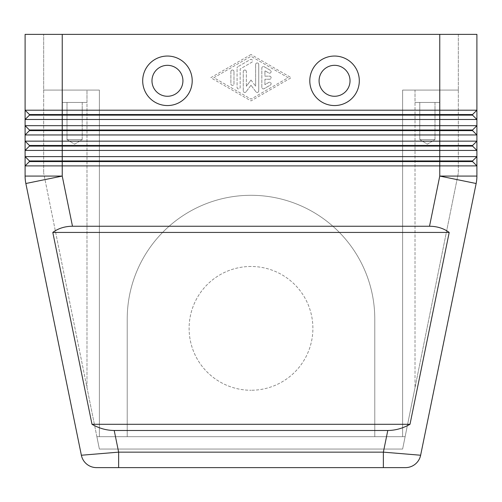 <?xml version="1.0" encoding="UTF-8"?>
<svg xmlns="http://www.w3.org/2000/svg" width="502" height="502" viewBox="0 0 502 502"><rect width="100%" height="100%" fill="white"/><g stroke="black" fill="none" stroke-linecap="round" stroke-linejoin="round"><path stroke-width="0.38" stroke-dasharray="2.51 1.88" d="M81.368 455.239L118.635 452.145L118.635 467.619L383.365 467.619L383.365 452.145L420.632 455.239L476.147 183.506A37.135 37.135 0 0 0 476.712 179.804A37.135 37.135 0 0 1 476.147 183.506L439.765 176.07L439.765 165.898L25.1 165.898L25.1 156.618L29.43 160.947L29.43 161.569L25.1 165.898L29.43 161.569L472.57 161.569L476.9 165.898L439.765 165.898L439.765 160.947L29.43 160.947L25.1 156.618L476.9 156.618L476.9 165.898L472.57 161.569L476.9 165.898L476.9 176.07A37.135 37.135 0 0 1 476.712 179.804A37.135 37.135 0 0 0 476.9 176.07L439.765 176.07L429.517 226.245L72.483 226.245C64.896 226.302 58.332 228.36 52.798 232.432L91.998 424.29C99.195 428.363 106.6 430.427 114.211 430.484L387.789 430.484C395.4 430.427 402.805 428.363 410.002 424.29L449.202 232.432C443.668 228.36 437.104 226.302 429.517 226.245M246.356 86.25L246.356 71.579L246.356 86.25L251 80.031L246.356 86.25M462.963 115.153L472.57 115.153L476.9 119.482L25.1 119.482L25.1 110.202L29.43 114.531L29.43 115.153L25.1 119.482L29.43 115.153L462.963 115.153M25.288 179.804A37.135 37.135 0 0 1 25.1 176.07L25.1 165.898L29.43 161.569L29.43 160.947L25.1 156.618L25.1 150.431L29.43 146.095L29.43 145.48L25.1 141.144L25.1 134.956L29.43 130.62L29.43 130.005L25.1 125.669L25.1 119.482L29.43 115.153L29.43 114.531L25.1 110.202L476.9 110.202L472.57 114.531L476.9 110.202L472.57 114.531L29.43 114.531L25.1 110.202L25.1 34.381L476.9 34.381L476.9 134.956L25.1 134.956L25.1 125.669L29.43 130.005L29.43 130.62L25.1 134.956L29.43 130.62L472.57 130.62L476.9 134.956L476.9 150.431L25.1 150.431L25.1 141.144L29.43 145.48L29.43 146.095L25.1 150.431L29.43 146.095L472.57 146.095L476.9 150.431L472.57 146.095L476.9 150.431L476.9 156.618L472.57 160.947L476.9 156.618L472.57 160.947L472.57 161.569L472.57 160.947L439.765 160.947L439.765 145.48L29.43 145.48L25.1 141.144L476.9 141.144L472.57 145.48L476.9 141.144L472.57 145.48L472.57 146.095L472.57 145.48L439.765 145.48L439.765 130.005L29.43 130.005L25.1 125.669L476.9 125.669L472.57 130.005L476.9 125.669L472.57 130.005L472.57 130.62L476.9 134.956M472.57 130.005L472.57 130.62L472.57 130.005L439.765 130.005L439.765 34.381L458.332 34.381L43.668 34.381L43.668 90.084L95.744 90.084L86.99 90.084L86.99 102.464L62.235 102.464L62.235 90.084L86.99 90.084L86.99 102.464L62.235 102.464L62.235 90.084L99.371 90.084L43.668 90.084L43.668 173.021L43.668 90.084L86.99 90.084L43.668 90.084L43.668 34.381L62.235 34.381L62.235 176.07L72.483 226.245M415.01 387.707L405.127 436.671L96.873 436.671L405.127 436.671L402.629 449.052L99.371 449.052L96.873 436.671L99.371 449.052L402.629 449.052L405.127 436.671L402.629 436.671L402.629 90.084L402.629 436.671L402.629 90.084L415.01 90.084L402.629 90.084L402.629 436.671L405.127 436.671L458.332 173.021L415.01 387.707L415.01 90.084L439.765 90.084L439.765 102.464L415.01 102.464L415.01 90.084L439.765 90.084L439.765 102.464L415.01 102.464L415.01 90.084L458.332 90.084L415.01 90.084L415.01 387.707M86.99 387.707L96.873 436.671L99.371 436.671L99.371 90.084L95.744 90.084L99.371 90.084L99.371 436.671L127.219 436.671L127.219 319.077A123.781 123.781 0 0 1 251 195.297A123.781 123.781 0 0 1 374.781 319.077L374.781 436.671L127.219 436.671L127.219 319.077A123.781 123.781 0 0 1 251 195.297A123.781 123.781 0 0 1 374.781 319.077L374.781 436.671L402.629 436.671L99.371 436.671L99.371 90.084L99.371 436.671L96.873 436.671L43.668 173.021L86.99 387.707L86.99 90.084L86.99 387.707M419.779 139.6L419.779 102.464L434.996 102.464L434.996 139.6L419.779 139.6L434.996 139.6L427.39 144.168L419.779 139.6L419.779 102.464L434.996 102.464L419.779 102.464L434.996 102.464L434.996 139.6L419.779 139.6L434.996 139.6L427.39 144.168L419.779 139.6M67.004 139.6L67.004 102.464L82.221 102.464L82.221 139.6L67.004 139.6L82.221 139.6L74.61 144.168L67.004 139.6L67.004 102.464L82.221 102.464L67.004 102.464L82.221 102.464L82.221 139.6L67.004 139.6L82.221 139.6L74.61 144.168L67.004 139.6M167.448 96.271A15.474 15.474 0 0 0 182.923 80.803A15.474 15.474 0 0 0 167.448 65.329A15.474 15.474 0 0 0 151.974 80.803A15.474 15.474 0 0 0 167.448 96.271A15.474 15.474 0 0 0 182.923 80.803A15.474 15.474 0 0 0 167.448 65.329A15.474 15.474 0 0 0 151.974 80.803A15.474 15.474 0 0 0 167.448 96.271M167.448 105.558A24.755 24.755 0 0 0 192.203 80.803A24.755 24.755 0 0 0 167.448 56.048A24.755 24.755 0 0 0 142.694 80.803A24.755 24.755 0 0 0 167.448 105.558M334.552 65.329A15.474 15.474 0 0 1 350.026 80.803A15.474 15.474 0 0 1 334.552 96.271A15.474 15.474 0 0 1 319.077 80.803A15.474 15.474 0 0 1 334.552 65.329A15.474 15.474 0 0 1 350.026 80.803A15.474 15.474 0 0 1 334.552 96.271A15.474 15.474 0 0 1 319.077 80.803A15.474 15.474 0 0 1 334.552 65.329A15.474 15.474 0 0 1 350.026 80.803A15.474 15.474 0 0 1 334.552 96.271A15.474 15.474 0 0 1 319.077 80.803A15.474 15.474 0 0 1 334.552 65.329M334.552 105.558A24.755 24.755 0 0 0 359.306 80.803A24.755 24.755 0 0 0 334.552 56.048A24.755 24.755 0 0 0 309.797 80.803A24.755 24.755 0 0 0 334.552 105.558M251 266.474A61.89 61.89 0 0 0 189.11 328.364A61.89 61.89 0 0 0 251 390.255A61.89 61.89 0 0 1 189.11 328.364A61.89 61.89 0 0 1 251 266.474A61.89 61.89 0 0 1 312.89 328.364A61.89 61.89 0 0 1 251 390.255A61.89 61.89 0 0 0 312.89 328.364A61.89 61.89 0 0 0 251 266.474M439.765 34.381L439.765 90.084L402.629 90.084L458.332 90.084L458.332 173.021L458.332 90.084L439.765 90.084L439.765 34.381L62.235 34.381L62.235 90.084L62.235 34.381M62.235 102.464L86.99 102.464L62.235 102.464M415.01 102.464L439.765 102.464L415.01 102.464M458.332 34.381L458.332 90.084L458.332 34.381M476.9 119.482L472.57 115.153L476.9 119.482M472.57 114.531L472.57 115.153M472.57 160.947L472.57 161.569M29.43 160.947L29.43 161.569M472.57 145.48L472.57 146.095M29.43 145.48L29.43 146.095M29.43 130.005L29.43 130.62M251 54.505L210.771 77.71L251 100.908L291.229 77.71L251 54.505L291.229 77.71L251 100.908L210.771 77.71L251 54.505M29.43 114.531L29.43 115.153M261.831 87.342L261.831 68.077L261.831 87.342A1.55 1.55 0 0 0 264.152 88.678L270.34 85.108A1.55 1.55 0 0 0 270.911 82.999A1.55 1.55 0 0 0 268.796 82.428L264.924 84.662L264.924 79.253L269.568 79.253A1.55 1.55 0 0 0 271.111 77.71A1.55 1.55 0 0 0 269.568 76.16L264.924 76.16L264.924 70.751L268.796 72.985A1.55 1.55 0 0 0 270.911 72.413A1.55 1.55 0 0 0 270.34 70.305L264.152 66.735A1.55 1.55 0 0 0 261.831 68.077A1.55 1.55 0 0 1 264.152 66.735L270.34 70.305A1.55 1.55 0 0 1 270.911 72.413A1.55 1.55 0 0 1 268.796 72.985L264.924 70.751L264.924 76.16L269.568 76.16A1.55 1.55 0 0 1 271.111 77.71A1.55 1.55 0 0 1 269.568 79.253L264.924 79.253L264.924 84.662L268.796 82.428A1.55 1.55 0 0 1 270.911 82.999A1.55 1.55 0 0 1 270.34 85.108L264.152 88.678A1.55 1.55 0 0 1 261.831 87.342M230.889 71.579A1.55 1.55 0 0 1 232.432 70.035A1.55 1.55 0 0 1 233.982 71.579A1.55 1.55 0 0 0 232.432 70.035A1.55 1.55 0 0 0 230.889 71.579L230.889 83.834A1.55 1.55 0 0 0 232.432 85.384A1.55 1.55 0 0 0 233.982 83.834L233.982 71.579L233.982 83.834A1.55 1.55 0 0 1 232.432 85.384A1.55 1.55 0 0 1 230.889 83.834L230.889 71.579M213.865 77.71L251 56.293L288.135 77.71L251 99.12L213.865 77.71L251 56.293L288.135 77.71L251 99.12L213.865 77.71M237.076 68.077A1.55 1.55 0 0 1 237.848 66.735A1.55 1.55 0 0 0 237.076 68.077L237.076 87.342A1.55 1.55 0 0 0 238.619 88.885A1.55 1.55 0 0 0 240.169 87.342L240.169 68.969L251.772 62.279A1.55 1.55 0 0 0 252.343 60.165A1.55 1.55 0 0 0 250.228 59.594L237.848 66.735L250.228 59.594A1.55 1.55 0 0 1 252.343 60.165A1.55 1.55 0 0 1 251.772 62.279L240.169 68.969L240.169 87.342A1.55 1.55 0 0 1 238.619 88.885A1.55 1.55 0 0 1 237.076 87.342L237.076 68.077M251 80.031L255.643 86.25L251 80.031M255.643 86.25L255.643 64.507L255.643 86.25M255.643 64.507A1.55 1.55 0 0 1 257.187 62.957A1.55 1.55 0 0 1 258.737 64.507A1.55 1.55 0 0 0 257.187 62.957A1.55 1.55 0 0 0 255.643 64.507M258.737 64.507L258.737 90.906L258.737 64.507M258.737 90.906A1.55 1.55 0 0 1 255.951 91.835A1.55 1.55 0 0 0 258.737 90.906M255.951 91.835L251 85.208L255.951 91.835M251 85.208L246.049 91.835L251 85.208M246.049 91.835A1.55 1.55 0 0 1 243.263 90.906A1.55 1.55 0 0 0 246.049 91.835M243.263 90.906L243.263 71.579L243.263 90.906M243.263 71.579A1.55 1.55 0 0 1 244.813 70.035A1.55 1.55 0 0 1 246.356 71.579A1.55 1.55 0 0 0 244.813 70.035A1.55 1.55 0 0 0 243.263 71.579M52.798 232.432L449.202 232.432M91.998 424.29L410.002 424.29M114.211 430.484L118.635 452.145L383.365 452.145L387.789 430.484M25.853 183.506L62.235 176.07L25.1 176.07"/><path stroke-width="0.75" d="M387.789 430.484L383.365 452.145L383.365 467.619L405.472 467.619A15.474 15.474 0 0 0 420.632 455.239L383.365 452.145L118.635 452.145L81.368 455.239L25.853 183.506A37.135 37.135 0 0 1 25.288 179.804A37.135 37.135 0 0 0 25.853 183.506L81.368 455.239A15.474 15.474 0 0 0 86.739 464.13A15.474 15.474 0 0 1 81.368 455.239A15.474 15.474 0 0 0 96.528 467.619L405.472 467.619A15.474 15.474 0 0 0 420.632 455.239L476.147 183.506A37.135 37.135 0 0 0 476.9 176.07L476.9 156.618L25.1 156.618L25.1 165.898L476.9 165.898L472.57 161.569L439.765 161.569L439.765 176.07L429.517 226.245C437.104 226.302 443.668 228.36 449.202 232.432L410.002 424.29C402.805 428.363 395.4 430.427 387.789 430.484L114.211 430.484C106.6 430.427 99.195 428.363 91.998 424.29L52.798 232.432C58.332 228.36 64.896 226.302 72.483 226.245L429.517 226.245M86.739 464.13A15.474 15.474 0 0 0 96.528 467.619A15.474 15.474 0 0 1 86.739 464.13A15.474 15.474 0 0 0 96.528 467.619L118.635 467.619L118.635 452.145L114.211 430.484M29.43 115.153L472.57 115.153L476.9 119.482L476.9 110.202L472.57 114.531L29.43 114.531L29.43 115.153L25.1 119.482L476.9 119.482L476.9 125.669L25.1 125.669L29.43 130.005L29.43 130.62L472.57 130.62L476.9 134.956L472.57 130.62L472.57 130.005L29.43 130.005M29.43 145.48L29.43 146.095L439.765 146.095L439.765 141.144L25.1 141.144L29.43 145.48L472.57 145.48L476.9 141.144L439.765 141.144L439.765 110.202L476.9 110.202L476.9 34.381L439.765 34.381L439.765 110.202L25.1 110.202L25.1 134.956L476.9 134.956L476.9 125.669L472.57 130.005M29.43 146.095L25.1 150.431L62.235 150.431L62.235 34.381L25.1 34.381L25.1 110.202L29.43 114.531M72.483 226.245L62.235 176.07L62.235 160.947L29.43 160.947L29.43 161.569L439.765 161.569L439.765 146.095L472.57 146.095L476.9 150.431L476.9 156.618L472.57 160.947L62.235 160.947L62.235 150.431L476.9 150.431L476.9 134.956M29.43 130.62L25.1 134.956L25.1 156.618L29.43 160.947M29.43 161.569L25.1 165.898L25.1 176.07A37.135 37.135 0 0 0 25.853 183.506A37.135 37.135 0 0 1 25.1 176.07L62.235 176.07L25.853 183.506M167.448 65.329A15.474 15.474 0 0 0 151.974 80.803A15.474 15.474 0 0 0 167.448 96.271A15.474 15.474 0 0 0 182.923 80.803A15.474 15.474 0 0 0 167.448 65.329A15.474 15.474 0 0 0 151.974 80.803A15.474 15.474 0 0 0 167.448 96.271A15.474 15.474 0 0 0 182.923 80.803A15.474 15.474 0 0 0 167.448 65.329M167.448 105.558A24.755 24.755 0 0 1 142.694 80.803A24.755 24.755 0 0 1 167.448 56.048A24.755 24.755 0 0 1 192.203 80.803A24.755 24.755 0 0 1 167.448 105.558M334.552 105.558A24.755 24.755 0 0 1 309.797 80.803A24.755 24.755 0 0 1 334.552 56.048A24.755 24.755 0 0 1 359.306 80.803A24.755 24.755 0 0 1 334.552 105.558M334.552 96.271A15.474 15.474 0 0 1 319.077 80.803A15.474 15.474 0 0 1 334.552 65.329A15.474 15.474 0 0 1 350.026 80.803A15.474 15.474 0 0 1 334.552 96.271M472.57 160.947L472.57 161.569M472.57 145.48L472.57 146.095M62.235 34.381L439.765 34.381M472.57 114.531L472.57 115.153M52.798 232.432L449.202 232.432M91.998 424.29L410.002 424.29M415.261 464.13A15.474 15.474 0 0 0 420.632 455.239A15.474 15.474 0 0 1 405.472 467.619M476.712 179.804A37.135 37.135 0 0 0 476.9 176.07L439.765 176.07L476.147 183.506"/></g></svg>
